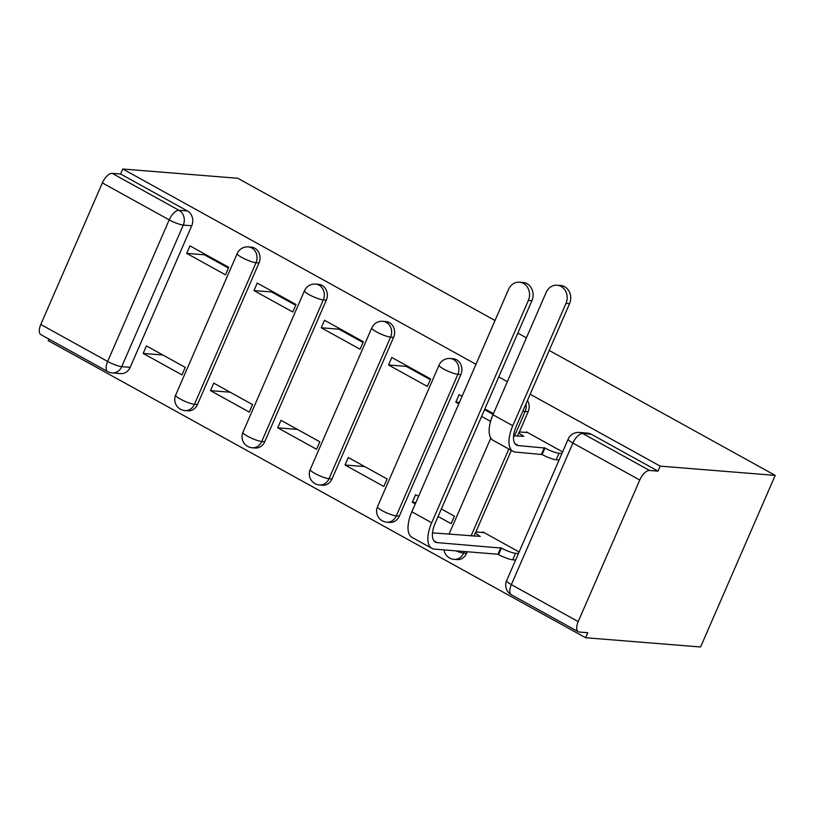 <?xml version="1.0" encoding="UTF-8"?>
<svg xmlns="http://www.w3.org/2000/svg" width="816" height="816" viewBox="0 0 816 816"><rect width="100%" height="100%" fill="white"/><g stroke="black" fill="none" stroke-linecap="round" stroke-linejoin="round"><path stroke-width="1.22" d="M197.462 404.532L259.019 262.956A11.098 9.649 -85.4 0 0 254.745 248.186A11.098 9.649 -85.4 0 0 251.287 247.126L248.288 246.891A11.098 9.649 94.6 0 1 251.746 247.942A11.098 9.649 94.6 0 1 256.02 262.711L194.463 404.297A11.098 9.649 94.6 0 1 184.946 410.581L187.945 410.825A11.098 9.649 -85.4 0 0 197.462 404.532L194.463 404.297A11.098 1.999 23.5 0 1 180.387 399.085A11.098 1.999 23.5 0 1 175.664 395.097A11.098 11.098 0 0 0 184.946 410.581M264.741 441.731L326.308 300.155A11.098 9.649 -85.4 0 0 322.024 285.376A11.098 9.649 -85.4 0 0 318.566 284.325L315.568 284.09A11.098 9.649 94.6 0 1 319.036 285.141A11.098 9.649 94.6 0 1 323.309 299.911L261.742 441.487A11.098 9.649 94.6 0 1 252.236 447.78L255.224 448.025A11.098 9.649 -85.4 0 0 264.741 441.731L261.742 441.487A11.098 1.999 23.5 0 1 247.666 436.285A11.098 1.999 23.5 0 1 242.944 432.296A11.098 11.098 0 0 0 252.236 447.78M332.03 478.931L393.587 337.355A11.098 9.649 -85.4 0 0 389.314 322.575A11.098 9.649 -85.4 0 0 385.856 321.524L382.857 321.29A11.098 9.649 94.6 0 1 386.315 322.34A11.098 9.649 94.6 0 1 390.589 337.11L329.032 478.686A11.098 9.649 94.6 0 1 319.515 484.979L322.514 485.224A11.098 9.649 -85.4 0 0 332.03 478.931L329.032 478.686A11.098 1.999 23.5 0 1 314.956 473.484A11.098 1.999 23.5 0 1 310.233 469.496A11.098 11.098 0 0 0 319.515 484.979M399.31 516.13L460.867 374.554A11.098 9.649 -85.4 0 0 456.593 359.774A11.098 9.649 -85.4 0 0 453.135 358.724L450.136 358.489A11.098 9.649 94.6 0 1 453.594 359.54A11.098 9.649 94.6 0 1 457.878 374.309L396.311 515.885A11.098 9.649 94.6 0 1 386.794 522.179L389.793 522.413A11.098 9.649 -85.4 0 0 399.31 516.13L396.311 515.885A11.098 1.999 23.5 0 1 382.235 510.683A11.098 1.999 23.5 0 1 377.512 506.695A11.098 11.098 0 0 0 386.794 522.179M519.282 432.174L528.156 411.754A11.098 9.649 -85.4 0 0 527.462 400.452M48.858 339.038L48.175 340.609L585.582 637.724L700.587 646.986L775.2 475.391L660.195 466.13L530.165 394.25M40.8 324.482L107.651 361.447A11.098 5.09 118.9 0 0 107.732 371.596L40.882 334.631A11.098 5.09 -61.1 0 1 40.8 324.482L102.357 182.906A11.098 5.09 -61.1 0 1 112.159 173.339L120.605 174.022L187.466 210.987A11.098 9.649 94.6 0 1 191.74 225.757L130.183 367.333L121.727 366.659A11.098 9.649 94.6 0 1 112.21 372.943L120.666 373.626A11.098 9.649 -85.4 0 0 130.183 367.333M475.983 364.293L122.788 169.014L237.793 178.276L495.026 320.494M507.368 381.643L498.78 376.9M517.823 333.091L526.412 337.844M549.209 350.441L775.2 475.391M120.605 174.022L122.788 169.014M578.207 621.598L639.764 480.022L572.914 443.068L511.357 584.644L578.207 621.598A11.098 5.09 118.9 0 0 578.289 631.747A11.098 5.09 118.9 0 0 579.309 632.043L587.755 632.726L585.582 637.724M658.012 471.138L591.161 434.173A11.098 9.649 -85.4 0 0 587.704 433.123L579.258 432.449A11.098 9.649 94.6 0 1 582.716 433.5L649.567 470.455L658.012 471.138L660.195 466.13M649.567 470.455A11.098 5.09 118.9 0 0 639.764 480.022M562.612 451.901L526.371 431.858L526.106 432.46M519.109 551.953L482.858 531.92L482.603 532.511M438.09 516.477L451.136 523.678L454.4 516.181L441.354 508.97M462.06 396.311L459.082 394.658L455.818 402.166L459.388 402.451M418.557 496.363L415.579 494.72L412.315 502.217L415.885 502.513M345.035 465.018L383.846 486.479L387.11 478.982L348.289 457.521L345.035 465.018L364.732 466.609M388.538 364.966L427.349 386.427L430.613 378.92L391.802 357.459L388.538 364.966L406.256 366.394L430.287 379.685M277.746 427.819L316.567 449.279L319.831 441.782L281.01 420.322L277.746 427.819L297.452 429.41M321.249 327.767L360.07 349.228L363.334 341.72L324.513 320.26L321.249 327.767L338.966 329.195L363.008 342.485M210.467 390.619L249.278 412.09L252.542 404.583L213.731 383.122L210.467 390.619L230.163 392.21M253.97 290.567L292.791 312.028L296.045 304.531L257.234 283.06L253.97 290.567L271.687 291.995L295.718 305.286M143.177 353.43L181.999 374.891L185.263 367.384L146.441 345.923L143.177 353.43L162.884 355.011M186.691 253.368L225.502 274.829L228.766 267.332L189.944 245.871L186.691 253.368L204.398 254.796L228.439 268.087M511.346 450.422L475.769 532.226M467.272 551.769L466.599 553.33L463.6 553.085A11.098 9.649 94.6 0 1 454.084 559.378L457.082 559.613A11.098 9.649 -85.4 0 0 466.599 553.33M493.445 413.661L484.857 408.918M412.315 502.217L415.293 503.87M455.818 402.166L458.796 403.818M481.593 416.415L490.579 421.382M493.119 414.416L484.531 409.673M565.988 303.409A12.76 11.098 -85.4 0 0 557.093 285.212A12.76 11.098 -85.4 0 0 546.149 292.444L492.966 414.763A28.009 12.852 -61.1 0 0 493.18 440.375L513.019 451.35A28.009 12.852 -61.1 0 1 512.805 425.728L565.988 303.409L569.537 303.695L516.355 426.013A20.798 9.537 118.9 0 0 516.508 445.036A20.798 9.537 118.9 0 0 518.415 445.597L544.955 448.035A11.098 1.999 23.5 0 0 559.031 453.247L556.196 459.745A11.098 1.999 -156.5 0 1 542.12 454.543L515.59 452.095A28.009 12.852 -61.1 0 1 513.019 451.35M557.093 285.212L560.643 285.498A12.76 11.098 94.6 0 1 569.537 303.695M544.303 447.678L541.477 454.186M559.103 459.979L556.196 459.745M527.677 432.582L520.639 432.021A11.098 1.999 23.5 0 0 519.098 432.368A11.098 1.999 23.5 0 0 523.821 436.356L513.601 435.836M561.928 453.472L559.031 453.247M528.38 300.38A12.76 11.098 -85.4 0 0 519.486 282.183A12.76 11.098 -85.4 0 0 508.541 289.415L411.856 511.785L431.695 522.76L528.38 300.38L531.93 300.665L435.234 523.046A20.798 9.537 118.9 0 0 435.387 542.069A20.798 9.537 118.9 0 0 437.294 542.62L501.442 548.087A11.098 1.999 23.5 0 0 515.518 553.299L518.425 553.534M519.486 282.183L523.025 282.469A12.76 11.098 94.6 0 1 531.93 300.665M500.8 547.73L497.974 554.237L434.469 549.127A28.009 12.852 -61.1 0 1 431.899 548.372A28.009 12.852 -61.1 0 1 431.695 522.76M515.6 560.031L512.693 559.796A11.098 1.999 -156.5 0 1 498.617 554.594L497.974 554.237M484.174 532.644L477.136 532.073A11.098 1.999 23.5 0 0 475.585 532.42A11.098 1.999 23.5 0 0 480.308 536.408L432.49 532.868M431.899 548.372L412.06 537.407A28.009 12.852 -61.1 0 1 411.856 511.785M259.019 262.956L256.02 262.711A11.098 1.999 -156.5 0 1 241.944 257.509A11.098 1.999 23.5 0 1 237.221 253.521L175.664 395.097M326.308 300.155L323.309 299.911A11.098 1.999 -156.5 0 1 309.233 294.709A11.098 1.999 23.5 0 1 304.511 290.72L242.944 432.296M393.587 337.355L390.589 337.11A11.098 1.999 -156.5 0 1 376.513 331.908A11.098 1.999 23.5 0 1 371.79 327.92L310.233 469.496M460.867 374.554L457.878 374.309A11.098 1.999 -156.5 0 1 443.802 369.107A11.098 1.999 23.5 0 1 439.079 365.119L377.512 506.695M525.932 403.961A11.098 9.649 94.6 0 1 525.157 411.509L514.549 435.907M528.156 411.754L525.157 411.509A11.098 1.999 -156.5 0 1 522.842 411.091M191.74 225.757L183.284 225.073L121.727 366.659A11.098 1.999 23.5 0 1 107.651 361.447L169.208 219.871L102.357 182.906M508.837 449.035L471.046 535.969M464.273 551.524L463.6 553.085A11.098 1.999 23.5 0 1 455.828 550.841M591.161 434.173L582.716 433.5A11.098 5.09 -61.1 0 0 572.914 443.068A11.098 1.999 -156.5 0 1 568.191 439.079L506.634 580.655A11.098 11.098 0 0 0 511.438 594.793L578.289 631.747M187.466 210.987L179.01 210.304A11.098 9.649 94.6 0 1 183.284 225.073A11.098 1.999 23.5 0 1 169.208 219.871A11.098 5.09 -61.1 0 1 179.01 210.304L112.159 173.339M511.438 594.793A11.098 5.09 118.9 0 1 511.357 584.644A11.098 1.999 -156.5 0 1 506.634 580.655M544.955 448.035L542.12 454.543M518.415 445.597L515.018 443.72M512.805 425.728L492.966 414.763M498.617 554.594L501.442 548.087M433.908 540.753L437.294 542.62M512.693 559.796L515.518 553.299M443.996 549.892A11.098 11.098 0 0 0 454.084 559.378M449.014 534.194L490.814 438.07M450.136 358.489A11.098 11.098 0 0 0 439.079 365.119M382.857 321.29A11.098 11.098 0 0 0 371.79 327.92M315.568 284.09A11.098 11.098 0 0 0 304.511 290.72M248.288 246.891A11.098 11.098 0 0 0 237.221 253.521M107.732 371.596A11.098 11.098 0 0 0 112.21 372.943M579.258 432.449A11.098 11.098 0 0 0 568.191 439.079M519.098 432.368L517.456 436.142M473.943 536.204L475.585 532.42"/></g></svg>

